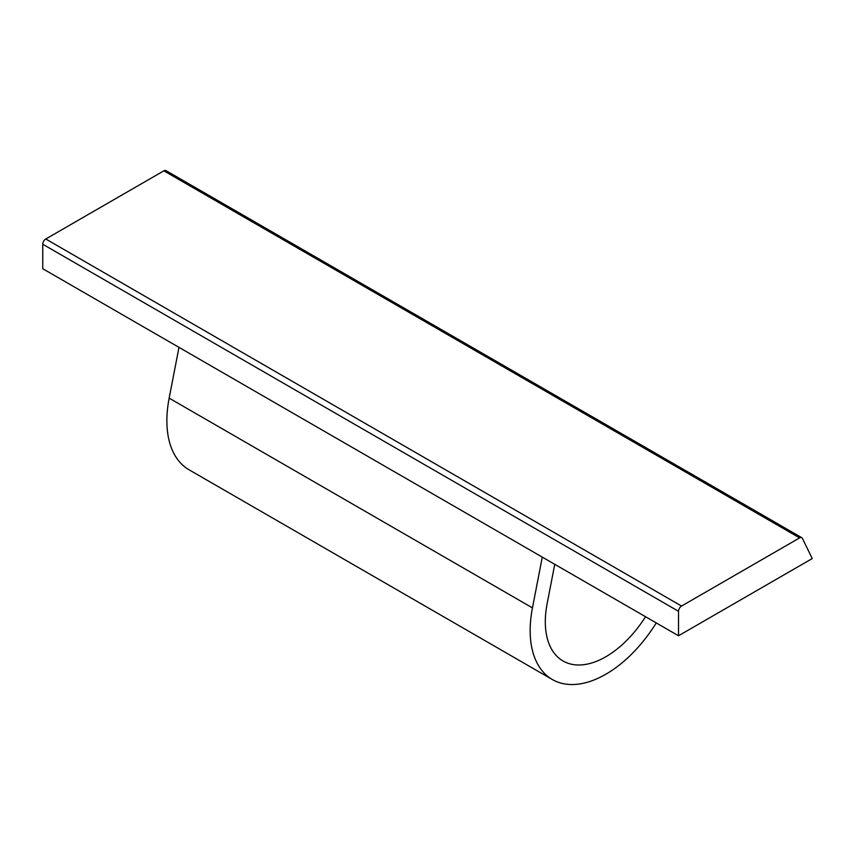 <?xml version="1.0" encoding="UTF-8"?>
<svg xmlns="http://www.w3.org/2000/svg" width="855" height="855" viewBox="0 0 855 855"><rect width="100%" height="100%" fill="white"/><g stroke="black" fill="none" stroke-linecap="round" stroke-linejoin="round"><path stroke-width="1.28" d="M681.542 606.056A4.286 2.469 -60 0 0 678.517 611.293L678.517 635.767L812.25 558.55L802.385 538.372A4.286 2.469 -60 0 0 801.755 537.677L165.988 170.615A4.286 2.469 -60 0 0 163.85 170.829L45.775 238.994L681.542 606.056L799.607 537.891A4.286 2.469 -60 0 1 801.755 537.677M678.517 635.767L542.284 557.118L532.451 607.884L169.162 398.141L178.984 347.365L42.75 268.716L42.75 244.241A4.286 2.469 -60 0 1 45.775 238.994M542.284 557.118L178.984 347.365M169.162 398.141A107.035 61.795 120 0 0 189.041 469.78L552.341 679.522A107.035 61.795 120 0 0 656.266 622.921M532.451 607.884A107.035 61.795 120 0 0 552.341 679.522M554.745 564.311L547.136 603.673A85.628 49.44 120 0 0 563.039 660.99A85.628 49.44 120 0 0 645.536 616.733M678.517 611.293L42.75 244.241M799.607 537.891L163.85 170.829"/></g></svg>
